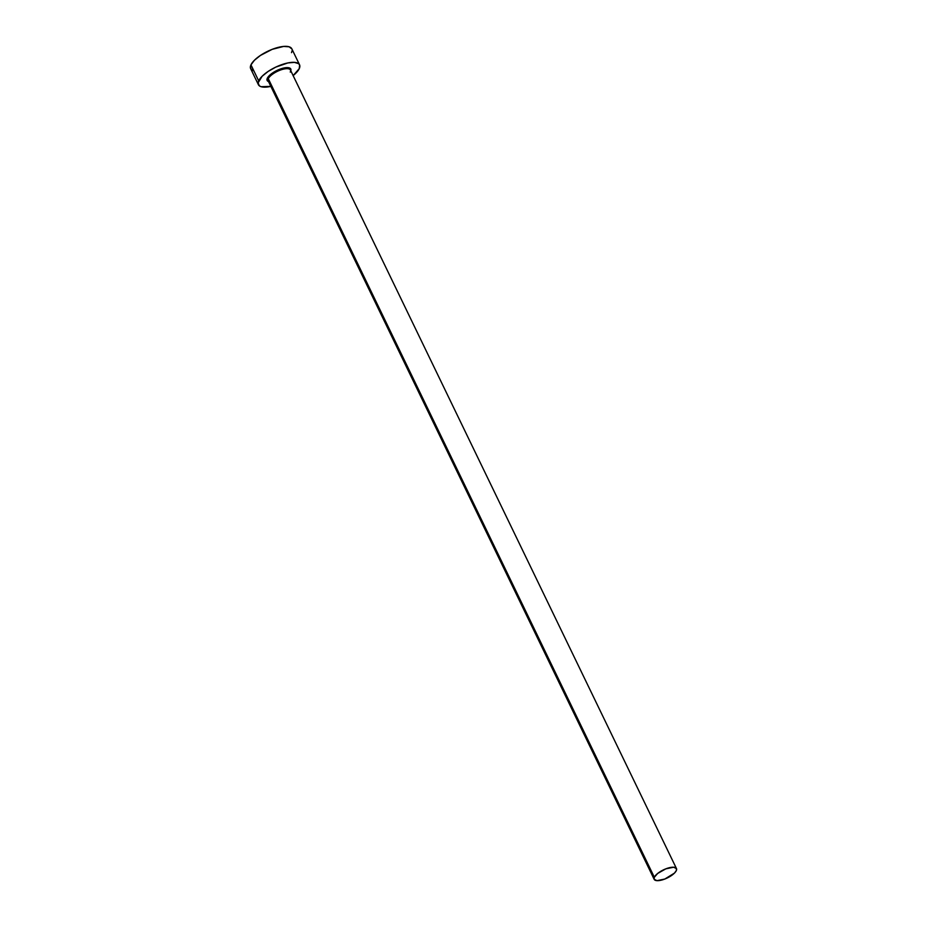 <?xml version="1.0" encoding="UTF-8"?>
<svg xmlns="http://www.w3.org/2000/svg" width="927" height="927" viewBox="0 0 927 927"><rect width="100%" height="100%" fill="white"/><g stroke="black" fill="none" stroke-linecap="round" stroke-linejoin="round"><path stroke-width="1.39" d="M268.517 81.564A13.14 4.751 -25.8 0 1 267.312 78.262A0.765 0.649 -155.3 0 1 268.297 78.702A12.375 4.473 154.2 0 0 268.482 81.252M676.467 868.553L290.429 70A12.375 4.473 154.2 0 0 279.664 70.336A12.375 4.473 154.2 0 0 268.297 78.702L654.335 877.255A12.375 4.473 -25.8 0 1 665.702 868.889A12.375 4.473 -25.8 0 1 676.467 868.553A12.375 4.473 -25.8 0 1 676.304 870.627A12.375 4.473 -25.8 0 1 664.937 878.993A12.375 4.473 -25.8 0 1 654.172 879.329A12.375 4.473 -25.8 0 1 654.335 877.255L268.297 78.702A12.375 4.473 154.2 0 0 268.135 80.776L654.172 879.329M299.548 64.797L291.82 48.818A22.851 8.262 154.2 0 0 271.947 49.432A22.851 8.262 154.2 0 0 250.962 64.878L258.691 80.858A22.851 8.262 -25.8 0 1 279.676 65.423A22.851 8.262 -25.8 0 1 299.548 64.797A22.851 8.262 -25.8 0 1 299.259 68.633A22.851 8.262 -25.8 0 1 293.141 75.608M291.889 48.969L289.108 46.79L283.604 46.431L272.167 49.351L260.417 55.446L254.404 60.278L250.962 64.878A22.851 8.262 154.2 0 0 250.672 68.702L258.401 84.693A22.851 8.262 -25.8 0 1 258.691 80.858L250.962 64.878L250.603 68.552L253.384 70.73M293.071 75.666L299.259 68.633L299.618 64.96L298.598 63.65L294.38 62.364L287.81 62.943L275.806 67.103L268.146 71.425L262.132 76.257L258.112 82.851L259.34 85.84L261.113 86.709L270.846 86.385A22.851 8.262 -25.8 0 1 258.401 84.693M268.703 81.622L266.976 79.409L268.088 76.976L272.747 72.839L277.15 70.348L284.056 67.961L287.834 67.625L290.846 69.119L290.638 71.228M291.53 52.642L292.109 50.649M654.335 877.255L654.138 879.248L656.976 880.65L664.821 879.039L674.439 873.118L676.304 870.627L676.501 868.634L673.662 867.232L665.818 868.842L657.683 873.443L654.335 877.255M290.267 72.074A12.375 4.473 154.2 0 0 290.07 69.513A12.375 4.473 154.2 0 0 278.923 70.637A12.375 4.473 154.2 0 0 268.297 78.702A0.765 0.649 24.7 0 0 267.312 78.262A13.14 4.751 -25.8 0 1 280.603 68.934A13.14 4.751 -25.8 0 1 290.974 70.012"/></g></svg>
